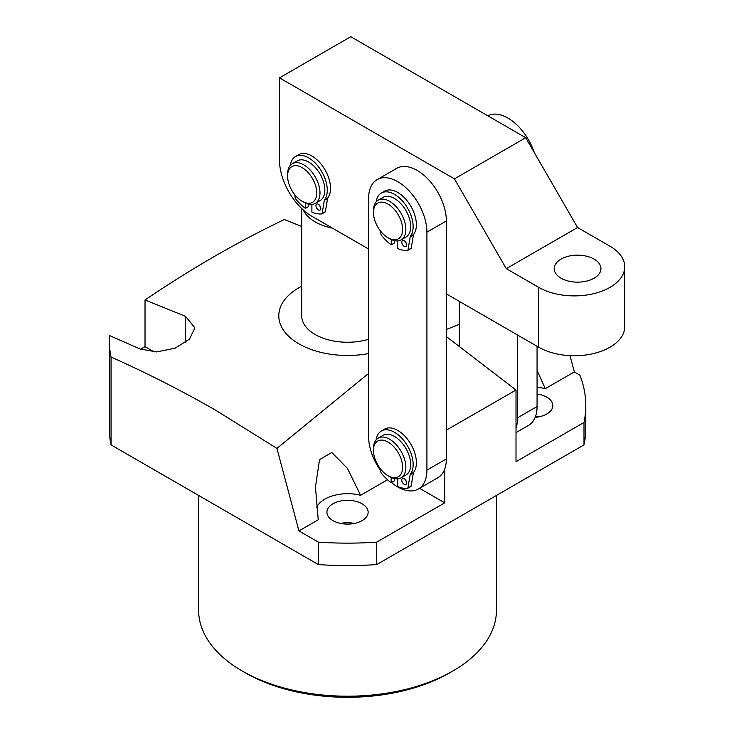 <?xml version="1.0" encoding="UTF-8"?>
<svg xmlns="http://www.w3.org/2000/svg" width="734" height="734" viewBox="0 0 734 734"><rect width="100%" height="100%" fill="white"/><g stroke="black" fill="none" stroke-linecap="round" stroke-linejoin="round"><path stroke-width="1.1" d="M452.832 671.023L449.593 672.894A144.332 83.327 180 0 1 245.477 672.894L242.229 671.023A148.919 85.979 0 0 0 452.832 671.023A148.919 85.979 0 0 0 496.45 610.229L496.45 495.441M301.711 208.502L301.711 315.794A45.82 26.452 0 0 0 315.134 334.502A45.82 26.452 0 0 0 368.596 339.291M368.596 353.568A68.73 39.682 180 0 1 298.931 343.851A68.73 39.682 180 0 1 301.711 286.214M154.14 351.916L145.029 346.659L145.029 299.967L185.537 316.354L194.932 327.869L189.445 339.154L175.05 348.228L156.617 351.916L140.176 349.026L109.403 335.53A238.266 137.561 180 0 0 109.265 340.2A238.266 137.561 180 0 0 111.063 357.063C145.58 372.395 180.124 389.919 214.695 409.636L276.929 448.391L367.587 374.248M446.355 430.152L516.011 390.02L446.355 336.567M459.31 324.318L446.355 329.493M539.086 416.811A20.616 11.9 0 0 0 535.581 416.288M535.178 417.362A20.616 11.9 0 0 0 552.83 405.581A20.616 11.9 0 0 0 546.793 397.167A20.616 11.9 0 0 0 537.068 394.011M354.403 523.434A20.616 11.9 0 0 0 340.659 523.434M332.952 520.626A20.616 11.9 180 0 1 326.914 512.204A20.616 11.9 180 0 1 339.64 501.212A20.616 11.9 180 0 1 362.11 503.79A20.616 11.9 180 0 1 368.147 512.204A20.616 11.9 180 0 1 355.421 523.204A20.616 11.9 180 0 1 332.952 520.626M387.534 479.761L360.614 495.303L347.448 468.375L331.786 452.474L319.538 459.622L315.455 487.027L318.244 519.764L298.931 530.911L318.317 542.105L318.317 564.556L111.063 444.896A238.266 137.561 0 0 1 109.265 428.032L109.265 340.2M276.929 448.391L298.931 530.911M301.711 226.467L284.352 219.53C237.908 241.725 191.473 268.534 145.029 299.967M569.988 355.632L574.327 371.918L579.878 375.12A238.266 137.561 0 0 1 585.796 405.581L585.796 428.032A238.266 137.561 0 0 1 583.998 444.896L376.744 564.556L376.744 542.105A238.266 137.561 180 0 1 318.317 542.105M516.011 390.02L516.011 461.704L583.998 422.445A238.266 137.561 0 0 0 585.796 405.581M583.998 422.445L583.998 444.896M419.554 488.312L444.731 502.854L376.744 542.105M444.731 502.854L444.731 469.026M318.317 564.556A238.266 137.561 0 0 0 376.744 564.556M111.063 357.063L111.063 444.896M145.029 346.659L140.607 349.219M198.62 495.441L198.62 610.229A148.919 85.979 0 0 0 242.229 671.023L245.468 672.894A144.332 83.327 180 0 1 245.468 672.894L245.468 672.894M574.327 371.918L545.298 388.681L537.068 370.395M545.298 388.681A32.076 18.515 0 0 0 537.068 387.277M316.611 507.286A32.076 18.515 180 0 1 360.614 495.303M332.493 228.173A45.82 26.452 180 0 1 303.215 209.896M302.564 167.875A20.616 11.9 -120 0 0 287.59 176.059A20.616 11.9 -120 0 0 301.775 201.079A20.616 11.9 -120 0 0 302.169 201.309A20.616 11.9 -120 0 0 316.749 193.125A20.616 11.9 -120 0 0 302.564 167.875M287.59 176.059L287.59 174.187A22.91 13.23 60 0 1 292.334 163.7A22.91 13.23 60 0 1 304.234 165.095A22.91 13.23 60 0 1 318.84 185.307A22.91 13.23 60 0 1 315.244 203.382A22.91 13.23 60 0 1 303.793 202.245L302.169 201.309M292.334 163.7L297.197 160.893A22.91 13.23 60 0 1 309.087 162.287A22.91 13.23 60 0 1 323.703 182.5A22.91 13.23 60 0 1 320.107 200.575L315.244 203.382M380.744 470.815A41.242 23.809 60 0 1 368.596 436.446L368.596 198.51A41.242 23.809 60 0 1 377.129 179.628L396.571 168.407A41.242 23.809 60 0 1 417.187 170.444A41.242 23.809 60 0 1 446.355 220.952L446.355 458.897A41.242 23.809 60 0 1 437.813 477.77L418.371 489A41.242 23.809 60 0 1 391.47 482.532M377.129 179.628A41.242 23.809 60 0 1 397.755 181.674A41.242 23.809 60 0 1 426.913 232.173L426.913 470.118A41.242 23.809 60 0 1 418.371 489M534.224 152.424A41.242 23.809 -120 0 0 507.91 118.073A41.242 23.809 -120 0 0 487.743 115.779M459.31 301.39L459.31 346.393M516.011 427.876A41.242 23.809 -120 0 0 517.635 417.738L517.635 335.062M516.011 432.629L528.526 425.399A41.242 23.809 -120 0 0 537.068 406.517L537.068 346.283M394.415 477.715A20.616 11.9 -120 0 0 401.14 459.089A20.616 11.9 -120 0 0 381.643 440.07A20.616 11.9 -120 0 0 373.45 450.474A20.616 11.9 -120 0 0 388.029 475.733A20.616 11.9 -120 0 0 394.415 477.715M373.45 450.474L373.45 448.602A22.91 13.23 60 0 1 378.193 438.115A22.91 13.23 60 0 1 382.552 437.051A22.91 13.23 60 0 1 402.847 454.713A22.91 13.23 60 0 1 401.103 477.797A22.91 13.23 60 0 1 396.745 478.871A22.91 13.23 60 0 1 389.653 476.669L388.029 475.733M378.193 438.115L383.056 435.317A22.91 13.23 60 0 1 387.414 434.244A22.91 13.23 60 0 1 407.7 451.905A22.91 13.23 60 0 1 405.966 474.999L401.103 477.797M402.388 226.301A20.616 11.9 -120 0 0 386.754 203.446A20.616 11.9 -120 0 0 373.45 212.539A20.616 11.9 -120 0 0 373.679 215.603A20.616 11.9 -120 0 0 388.029 237.788A20.616 11.9 -120 0 0 402.388 226.301M373.45 212.539L373.45 210.667A22.91 13.23 60 0 1 378.193 200.18A22.91 13.23 60 0 1 394.516 204.988A22.91 13.23 60 0 1 405.599 225.962A22.91 13.23 60 0 1 401.103 239.862A22.91 13.23 60 0 1 389.653 238.724L388.029 237.788M378.193 200.18L383.056 197.373A22.91 13.23 60 0 1 399.379 202.18A22.91 13.23 60 0 1 410.462 223.154A22.91 13.23 60 0 1 405.966 237.054L401.103 239.862M594.09 259.111A23.369 13.487 0 0 0 568.63 256.184A23.369 13.487 0 0 0 554.207 268.653A23.369 13.487 0 0 0 561.042 278.195A23.369 13.487 0 0 0 586.512 281.122A23.369 13.487 0 0 0 600.935 268.653A23.369 13.487 0 0 0 594.09 259.111M446.355 293.903L538.692 347.219L538.692 287.361L506.295 268.653L454.447 178.867L279.489 77.85L279.489 160.159A45.82 26.452 -120 0 0 311.895 216.282L368.596 249.009M538.692 287.361A50.398 29.103 -0 0 0 609.972 287.361A50.398 29.103 -0 0 0 624.735 266.781A50.398 29.103 -0 0 0 609.972 246.202L577.566 227.503L525.727 137.708L350.769 36.7L279.489 77.85M454.447 178.867L525.727 137.708M624.735 266.781L624.735 326.639A50.398 29.103 180 0 1 609.972 347.219A50.398 29.103 180 0 1 538.692 347.219M506.295 268.653L577.566 227.503M406.407 243.605A3.441 1.982 60 0 1 405.26 241.624M406.645 244.954A3.441 1.982 60 0 1 405.939 246.523A3.441 1.982 60 0 1 403.287 245.606A3.441 1.982 60 0 1 401.782 242.147A3.441 1.982 60 0 1 402.498 240.578A3.441 1.982 60 0 1 405.15 241.495A3.441 1.982 60 0 1 406.645 244.954M376.102 201.942A26.351 15.212 60 0 1 381.341 193.051A26.351 15.212 60 0 1 401.645 200.116A26.351 15.212 60 0 1 413.141 226.641A26.351 15.212 60 0 1 410.407 236.265L413.646 234.394A2.294 1.321 -120 0 0 413.435 234.917L411.205 248.175A0.917 0.532 60 0 1 410.893 248.505L407.884 250.248M381.341 193.051L384.579 191.179A26.351 15.212 60 0 1 404.893 198.244A26.351 15.212 60 0 1 416.38 224.769A26.351 15.212 60 0 1 413.646 234.394M391.259 239.559L391.25 244.835A36.425 21.029 60 0 1 381.331 235.155A0.917 0.532 -120 0 1 381.029 234.467L380.551 231.091M391.25 244.835L394.488 242.963L394.488 240.66M413.435 234.917L410.196 236.788L407.966 250.046A0.917 0.532 -120 0 1 407.654 250.377A36.425 21.029 60 0 1 397.727 248.578L397.736 240.899M410.196 236.788A2.294 1.321 60 0 1 410.407 236.265M315.941 205.667A3.441 1.982 -120 0 0 317.446 209.126A3.441 1.982 -120 0 0 320.088 210.052A3.441 1.982 -120 0 0 320.804 208.474A3.441 1.982 -120 0 0 319.299 205.015A3.441 1.982 -120 0 0 316.657 204.098A3.441 1.982 -120 0 0 315.941 205.667M319.418 205.144A3.441 1.982 -120 0 0 320.565 207.135M311.895 204.419L311.895 212.117A36.425 21.029 -120 0 0 321.813 213.906A0.917 0.532 -120 0 0 322.116 213.566L324.345 200.309A2.294 1.321 60 0 1 324.556 199.776L327.795 197.905A26.351 15.212 -120 0 0 330.52 188.271A26.351 15.212 -120 0 0 319.024 161.764A26.351 15.212 -120 0 0 298.72 154.7L295.481 156.571A26.351 15.212 -120 0 0 290.242 165.471M324.556 199.776A26.351 15.212 -120 0 0 327.281 190.143A26.351 15.212 -120 0 0 315.785 163.627A26.351 15.212 -120 0 0 295.481 156.571M308.656 204.19L308.656 206.502L305.408 208.373L305.408 203.089M294.71 194.629L295.187 198.015A0.917 0.532 -120 0 0 295.49 198.703A36.425 21.029 -120 0 0 305.408 208.373M322.116 213.566L325.364 211.695L327.584 198.437L324.345 200.309M327.795 197.905A2.294 1.321 -120 0 0 327.584 198.437M325.364 211.695A0.917 0.532 60 0 1 325.052 212.034L322.043 213.768M406.352 481.55A3.441 1.982 60 0 1 405.205 479.568M406.581 482.908A3.441 1.982 60 0 1 405.874 484.468A3.441 1.982 60 0 1 403.223 483.541A3.441 1.982 60 0 1 401.727 480.082A3.441 1.982 60 0 1 402.434 478.522A3.441 1.982 60 0 1 405.085 479.449A3.441 1.982 60 0 1 406.581 482.908M376.111 439.877A26.351 15.212 60 0 1 381.341 430.996A26.351 15.212 60 0 1 401.682 438.088A26.351 15.212 60 0 1 413.15 464.659A26.351 15.212 60 0 1 410.379 474.256L413.618 472.384A2.294 1.321 -120 0 0 413.398 472.907L411.123 486.128A0.917 0.532 60 0 1 410.82 486.459L407.81 488.193M381.341 430.996L384.579 429.124A26.351 15.212 60 0 1 404.92 436.216A26.351 15.212 60 0 1 416.389 462.787A26.351 15.212 60 0 1 413.618 472.384M391.185 477.467L391.167 482.706A36.425 21.029 60 0 1 381.258 472.999A0.917 0.532 -120 0 1 380.955 472.311L380.487 468.953M391.167 482.706L394.406 480.843L394.415 478.586M413.398 472.907L410.159 474.779L407.884 488A0.917 0.532 -120 0 1 407.581 488.33A36.425 21.029 60 0 1 397.644 486.486L397.672 478.843M410.159 474.779A2.294 1.321 60 0 1 410.379 474.256M185.537 342.539L185.537 316.354M446.355 220.952L426.913 232.173M446.355 458.897L426.913 470.118M517.635 417.738L537.068 406.517M407.966 250.046L411.205 248.175M407.884 488L411.123 486.128M407.783 250.34L411.022 248.468M325.18 211.988L321.942 213.86M407.709 488.284L410.948 486.422"/></g></svg>
